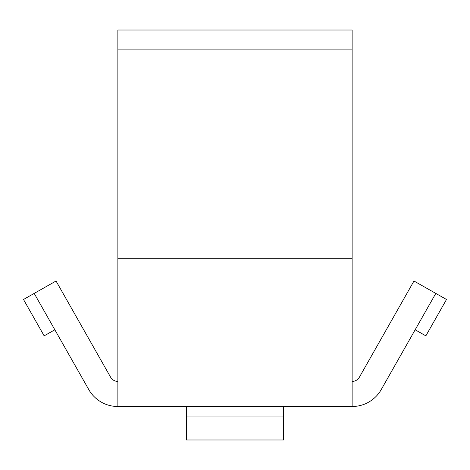 <?xml version="1.0" encoding="UTF-8"?>
<svg xmlns="http://www.w3.org/2000/svg" width="470" height="470" viewBox="0 0 470 470"><rect width="100%" height="100%" fill="white"/><g stroke="black" fill="none" stroke-linecap="round" stroke-linejoin="round"><path stroke-width="0.7" d="M117.87 258.288L117.87 406.515L352.13 406.515L352.13 30.021L117.87 30.021L117.87 258.288L352.13 258.288M54.849 329.787L44.145 335.856L23.5 299.472L56.036 281.013L110.591 377.175A8.366 8.366 0 0 0 117.87 381.417M34.204 293.403L88.76 389.56A33.464 33.464 0 0 0 117.87 406.515M283.528 416.931L283.528 439.979L186.472 439.979L186.472 416.931L283.528 416.931L283.528 406.515M186.472 416.931L186.472 406.515M415.151 329.787L425.855 335.856L446.5 299.472L435.796 293.403L381.24 389.56A33.464 33.464 0 0 1 352.13 406.515M435.796 293.403L413.964 281.013L359.409 377.175A8.366 8.366 0 0 1 352.13 381.417M117.87 49.127L352.13 49.127"/></g></svg>
